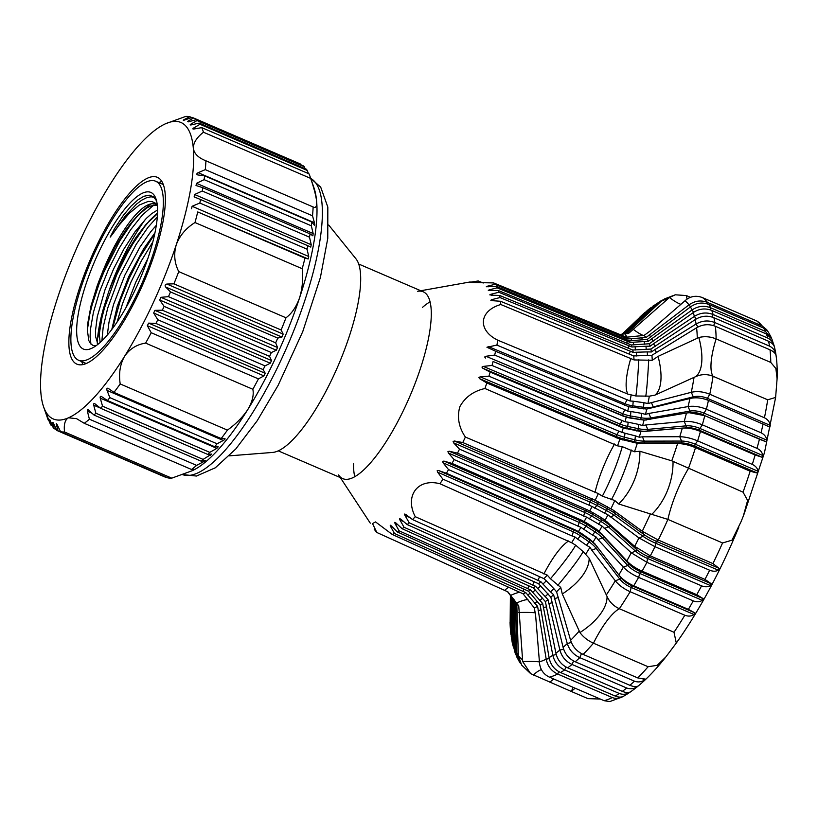 <?xml version="1.0" encoding="UTF-8"?>
<svg xmlns="http://www.w3.org/2000/svg" width="818" height="818" viewBox="0 0 818 818"><rect width="100%" height="100%" fill="white"/><g stroke="black" fill="none" stroke-linecap="round" stroke-linejoin="round"><path stroke-width="1.23" d="M328.713 225.042L355.963 258.825A106.585 30.419 113.3 0 1 338.059 365.871A106.585 30.419 113.3 0 1 272.599 452.436L229.326 455.851M167.802 477.876L60.573 431.71A170.533 48.671 -66.7 0 0 64.54 431.986L171.77 478.152A170.533 48.671 113.3 0 1 167.802 477.876M58.15 431.004L165.379 477.17A170.533 48.671 113.3 0 1 164.939 476.996L57.72 430.83A170.533 48.671 -66.7 0 0 58.15 431.004L56.36 424.593L57.321 425.002M53.334 422.957L56.81 430.391A170.533 48.671 -66.7 0 0 57.72 430.83M201.238 461.209L94.009 415.043A170.533 48.671 -66.7 0 0 95.87 413.233L203.099 459.399A170.533 48.671 113.3 0 1 201.238 461.209L205.298 460.329L204.03 461.485L196.627 465.381A170.533 48.671 113.3 0 1 191.504 469.481L84.274 423.315A170.533 48.671 -66.7 0 0 89.407 419.205L196.627 465.381M46.698 414.828L50.327 424.123A170.533 48.671 -66.7 0 0 51.115 425.299L49.826 419.644M49.121 420.994L46.984 415.442M84.274 423.315L76.524 418.632L68.477 417.804C65 419.746 63.692 424.481 64.54 431.986M171.77 478.152L192.087 470.769L194.152 469.287L191.504 469.481M57.25 424.849C56.35 423.192 56.053 423.111 56.36 424.593C56.053 423.111 56.35 423.192 57.25 424.849L60.573 431.71M56.452 429.644L54.244 428.683L52.618 422.487L53.231 422.753M50.062 420.196L53.293 427.845A170.533 48.671 -66.7 0 0 54.244 428.683M52.454 425.871L51.115 425.299M88.139 409.736L94.009 415.043M88.681 410.115C87.598 409.327 87.168 409.716 87.403 411.27L92.117 413.294M89.407 419.205L87.403 411.27M165.461 123.794L165.757 123.661A161.391 46.064 113.3 0 0 165.451 123.794L165.461 123.794A161.391 46.064 113.3 0 0 109.684 185.113A161.391 46.064 -66.7 0 0 57.966 296.729A161.391 46.064 -66.7 0 0 40.9 393.11A161.391 46.064 -66.7 0 0 43.589 406.822A161.391 46.064 -66.7 0 0 68.477 417.804A161.391 46.064 -66.7 0 0 124.551 356.351C120.072 364.255 118.62 373.458 120.195 383.949L227.414 430.115C235.983 423.99 242.793 417.098 247.854 409.45C252.353 401.761 254.009 395.033 252.854 389.276L145.624 343.11C136.657 344.501 129.633 348.918 124.551 356.351A161.391 46.064 -66.7 0 0 176.269 244.746C173.59 254.061 174.418 263.018 178.753 271.617L285.983 317.783A170.533 48.671 113.3 0 1 281.126 330.002L283.171 334.112L166.903 284.05L173.907 283.836L281.126 330.002M108.109 388.264L113.958 392.395L221.187 438.56L224.797 438.56C225.461 438.806 224.96 439.44 223.294 440.473L217.077 443.785L109.847 397.62L107.025 390.411L223.294 440.473M108.528 388.499C107.056 387.824 106.555 388.458 107.025 390.411M101.279 396.393L107.455 400.534L214.674 446.71L218.222 446.792L216.872 448.356L209.776 452.364L102.557 406.198L100.246 398.141L216.872 448.356M101.606 396.577C100.42 396.004 99.97 396.526 100.246 398.141M94.602 403.571L100.634 408.294L207.864 454.471L211.668 454.062L203.099 459.399M95.041 403.847C93.906 403.172 93.467 403.622 93.722 405.207L100.328 408.049M95.87 413.233L93.722 405.207M263.161 369.624L265.267 373.335L148.651 323.12L155.941 323.458L263.161 369.624A170.533 48.671 113.3 0 0 265.012 365.891L157.782 319.726L153.661 312.997L270.277 363.212L271.535 360.574L154.919 310.359L162.342 310.196L269.572 356.372L271.535 360.574M148.651 323.12L147.342 325.687L263.958 375.902L265.267 373.335M263.958 375.902L258.427 378.887L151.207 332.721L147.342 325.687M166.903 284.05C165.093 284.48 164.674 285.462 165.665 287.006L281.934 337.067L283.171 334.112M281.934 337.067L277.742 338.1L170.512 291.934L165.665 287.006M275.686 342.844L277.547 347.527L160.921 297.312L168.467 296.668L275.686 342.844A170.533 48.671 113.3 0 0 277.742 338.1M160.921 297.312L159.725 300.001L276.341 350.216L277.547 347.527M276.341 350.216L271.341 352.548L164.111 306.382L159.725 300.001M154.919 310.359L153.661 312.997M270.277 363.212L265.012 365.891M158.743 182.557A101.708 29.029 113.3 0 1 161.882 181.535M83.078 364.552A101.708 29.029 113.3 0 1 81.667 361.566M79.847 287.118A101.708 29.029 -66.7 0 0 76.892 364.153A101.708 29.029 -66.7 0 0 143.784 282.21A101.708 29.029 -66.7 0 0 157.342 177.312A101.708 29.029 -66.7 0 0 79.847 287.118M43.589 406.822L47.464 417.988A170.533 48.671 -66.7 0 0 48.548 420.749M227.414 430.115A170.533 48.671 113.3 0 1 221.187 438.56M113.958 392.395A170.533 48.671 -66.7 0 0 120.195 383.949M107.455 400.534A170.533 48.671 -66.7 0 0 109.847 397.62M217.077 443.785A170.533 48.671 113.3 0 1 214.674 446.71M209.776 452.364A170.533 48.671 113.3 0 1 207.864 454.471M100.634 408.294A170.533 48.671 -66.7 0 0 102.557 406.198M173.907 283.836A170.533 48.671 -66.7 0 0 178.753 271.617M168.467 296.668A170.533 48.671 -66.7 0 0 170.512 291.934M271.341 352.548A170.533 48.671 113.3 0 1 269.572 356.372M162.342 310.196A170.533 48.671 -66.7 0 0 164.111 306.382M155.941 323.458A170.533 48.671 -66.7 0 0 157.782 319.726M145.624 343.11A170.533 48.671 -66.7 0 0 151.207 332.721M258.427 378.887A170.533 48.671 113.3 0 1 252.854 389.276M312.517 215.799L205.298 169.633A170.533 48.671 -66.7 0 0 205.921 160.798L313.141 206.974A170.533 48.671 113.3 0 1 312.517 215.799L314.439 222.752L198.181 172.69L205.298 169.633M204.612 175.86L311.832 222.026A170.533 48.671 113.3 0 1 311.331 225.809L204.111 179.643A170.533 48.671 -66.7 0 0 204.612 175.86L197.925 174.96C196.371 174.459 196.463 173.702 198.181 172.69M309.49 237.179L202.271 191.013A170.533 48.671 -66.7 0 0 202.854 187.711L310.073 233.876A170.533 48.671 113.3 0 1 309.49 237.179L311.229 244.725L194.612 194.51L202.271 191.013M307.057 249.183L199.837 203.017A170.533 48.671 -66.7 0 0 200.584 199.551L307.813 245.717A170.533 48.671 113.3 0 1 307.057 249.183L308.734 256.494L192.107 206.279L199.837 203.017M197.741 211.944L304.971 258.12A170.533 48.671 113.3 0 1 302.21 268.713L194.991 222.537A170.533 48.671 -66.7 0 0 197.741 211.944L308.151 258.969L308.734 256.494M285.983 317.783C291.77 313.55 296.3 306.893 299.572 297.834A161.391 46.064 113.3 0 1 247.854 409.45A161.391 46.064 113.3 0 1 192.097 470.769A161.391 46.064 113.3 0 1 191.78 470.902A161.391 46.064 113.3 0 1 191.668 470.953M194.991 222.537C185.921 228.212 179.684 235.615 176.269 244.746A161.391 46.064 113.3 0 0 193.334 148.355C194.193 153.702 198.385 157.843 205.921 160.798L205.021 160.43M313.447 207.107L313.141 206.974C315.748 208.375 316.914 206.535 316.648 201.453A161.391 46.064 -66.7 0 1 299.572 297.834C302.404 288.457 303.284 278.744 302.21 268.713M310.666 178.396C313.989 188.12 315.983 195.799 316.648 201.453A161.391 46.064 -66.7 0 0 313.959 187.741L310.083 176.576A170.533 48.671 113.3 0 1 310.666 178.396L203.437 132.23A170.533 48.671 -66.7 0 0 201.77 127.639L308.989 173.815A170.533 48.671 113.3 0 1 310.083 176.576M192.107 206.279L191.535 208.754M308.151 258.969L304.971 258.12M314.439 222.752C314.858 224.684 314.777 225.441 314.194 225.022L314.409 225.216M197.332 174.807L197.925 174.96M314.194 225.022L311.832 222.026M311.331 225.809L313.161 233.539L196.545 183.334L204.111 179.643M313.161 233.539L312.885 235.819M196.545 183.334L196.013 185.492M202.854 187.711L196.197 185.563M312.813 235.778L310.073 233.876M307.813 245.717L310.758 247.087L311.229 244.725M194.612 194.51L194.142 196.872L200.584 199.551M191.729 117.536L189.745 116.688A170.533 48.671 -66.7 0 0 185.778 116.412L165.757 123.661A161.391 46.064 113.3 0 1 193.334 148.355C193.263 142.966 196.627 137.588 203.437 132.23M192.598 117.567L299.828 163.733A170.533 48.671 113.3 0 1 300.738 164.162L193.508 117.996A170.533 48.671 -66.7 0 0 192.598 117.567A170.533 48.671 -66.7 0 0 192.169 117.393L184.919 119.909C183.089 120.471 182.792 120.389 184.03 119.653L189.745 116.688M304.245 166.719L197.026 120.553A170.533 48.671 -66.7 0 0 196.075 119.704L303.304 165.87A170.533 48.671 113.3 0 1 304.245 166.719L305.083 168.692M195.277 128.763L193.6 128.048L199.991 124.275L307.21 170.441L308.427 173.569M201.77 127.639L194.091 128.978C192.649 129.132 192.486 128.825 193.6 128.048L192.976 128.978M184.756 119.96L184.03 119.653C182.792 120.389 183.089 120.471 184.919 119.909M300.738 164.162L301.085 164.919M188.539 121.79L187.588 121.391L193.508 117.996M187.588 121.391L188.304 121.862L187.588 121.391M196.075 119.704L188.304 121.862M192.138 124.704L190.86 124.152L197.026 120.553M307.21 170.441A170.533 48.671 -66.7 0 0 306.433 169.265L199.203 123.099L191.463 124.857C190.011 125.113 189.807 124.878 190.86 124.152C189.807 124.878 190.011 125.113 191.463 124.857M199.991 124.275A170.533 48.671 -66.7 0 0 199.203 123.099M145.481 219.234A92.884 26.513 -66.7 0 0 109.336 289.858A92.884 26.513 113.3 0 1 145.481 219.234M102.158 313.233A92.884 26.513 -66.7 0 0 97.24 343.171A92.884 26.513 113.3 0 1 102.158 313.233M81.401 286.423A97.444 27.812 -66.7 0 0 78.579 360.237A97.444 27.812 -66.7 0 0 142.659 281.729A97.444 27.812 -66.7 0 0 155.655 181.228A97.444 27.812 -66.7 0 0 81.401 286.423M147.823 258.631L135.849 282.036L125.911 307.772M117.117 322.036L122.455 303.877L130.941 282.138L141.412 260.789L152.823 241.944M112.547 328.478L120.297 300.492L129.08 278.57L139.786 257.241L154.714 233.958M156.32 225.298L150.788 231.688L139.97 247.016L124.919 275.053L113.549 304.47L108.998 322.139L107.301 335.043M111.8 329.46L117.271 306.28L128.661 276.75L143.661 248.774L154.95 232.813M100.133 342.456L99.213 333.683L99.663 327.026L102.771 310.748L108.774 291.412L116.473 272.547L125.686 254.204L135.788 237.701L146.064 224.306L157.506 213.764M157.353 205.717A76.135 21.728 -66.7 0 0 155.267 204.275A76.135 21.728 -66.7 0 0 101.023 275.901L115.093 246.975L125.727 230.124L131.115 222.977L137.158 216.085L146.35 208.273L150.798 205.962L156.719 205.144M157.567 209.95L151.586 213.713L146.31 218.396L135.123 231.658L123.896 249.061L113.559 269.04L105.001 289.787L97.281 316.658L95.461 331.014L95.614 336.668L97.925 344.327M157.291 205.124L155.134 203.017L151.933 201.565L148.201 201.422L139.397 204.97L129.305 213.324L118.549 225.809L113.14 233.334L125.011 216.381L136.494 204.132L141.8 200.134L146.667 197.67L151.013 196.801L154.111 197.302M90.931 344.081L90.092 336.914L90.379 329.828L93.405 312.364L99.51 291.852L108.221 270.032L118.845 248.774L130.532 229.889L142.342 215.001L153.672 205.165M101.872 340.83L103.201 327.128L107.72 308.028L119.745 275.707L136.085 244.521L147.956 227.343L157.322 216.821M85.87 284.47A85.266 24.335 -66.7 0 0 91.585 348.366A85.266 24.335 -66.7 0 0 139.469 280.359A85.266 24.335 -66.7 0 0 155.962 198.835A85.266 24.335 -66.7 0 0 125.256 208.426A85.266 24.335 -66.7 0 0 85.87 284.47M87.373 329.889L89.745 314.439L92.189 304.644L99.264 283.355L103.763 272.333L119.929 240.604L131.851 222.844L138.896 214.347M150.614 203.979L140.706 212.414L150.696 203.958M99.213 334.378L101.984 317.548L104.581 307.599L116.555 275.124L127.158 253.652L132.945 243.672L144.878 226.32L150.676 219.439M148.948 221.167L157.547 212.731M113.14 233.334L110.195 237.118L114.377 228.979L123.446 215.257L131.033 206.156L138.201 199.653L143.886 196.279L149.183 195.175L153.457 196.729L156.545 200.788M95.951 345.82L93.099 345.493L90.593 343.724L88.784 340.513L87.362 330.032L87.812 322.987L90.982 306.004L96.994 286.412A76.248 21.513 114.4 0 1 101.023 275.901M690.525 306.862L689.012 304.858L646.005 337.537A149.653 42.72 -66.7 0 0 644.052 335.421L649.758 331.28L686.322 299.644C691.261 296.024 696.639 295.349 702.447 297.609L757.1 321.137L767.601 330.993M690.433 297.333L686.312 295.554L675.29 294.807L669.431 297.496L628.561 333.447L619.655 334.46M708.858 304.48L763.511 328.008A207.077 59.1 113.3 0 1 765.28 331.321L710.627 307.783C704.206 305.288 698.01 306.024 692.048 309.971A197.363 56.33 -66.7 0 0 690.412 306.944C696.282 302.813 702.427 301.995 708.858 304.48A207.077 59.1 -66.7 0 1 710.627 307.783L709.973 309.777M757.1 321.137A207.077 59.1 113.3 0 1 762.1 325.942L707.447 302.404A207.077 59.1 -66.7 0 0 702.447 297.609M622.396 696.864L609.768 701.588L604.103 700.689L549.451 677.151C543.817 674.482 540.524 669.993 539.573 663.695L535.555 614.625L534.236 607.846L523.07 593.796A141.136 40.286 -66.7 0 0 525.8 592.631L537.62 606.404A149.653 42.72 113.3 0 1 534.236 607.846M575.207 688.245A55.317 15.787 -66.7 0 0 571.363 691.486L587.968 698.633L600.31 699.053M374.153 529.011L375.554 531.076A138.518 39.54 -66.7 0 0 376.832 532.487L507.906 591.874L518.745 605.872L522.692 661.547L530.667 673.664L571.363 691.486L573.05 687.314M549.921 682.253A55.317 15.787 113.3 0 1 553.755 679.012M625.33 333.846L658.285 302.844L662.917 299.899M684.922 300.789A197.363 56.33 113.3 0 1 689.001 304.869C694.871 300.738 701.026 299.92 707.447 302.404L707.028 303.815M762.1 325.942L766.824 329.807M768.225 331.863L763.511 328.008M537.62 606.404L546.189 659.155C547.59 666.118 551.414 671.077 557.651 674.032L612.304 697.57C615.842 698.869 619.318 698.572 622.743 696.67L623.52 696.251C621.404 697.457 618.623 697.386 615.167 696.036L560.514 672.498C554.277 669.553 550.453 664.584 549.062 657.611L540.187 605.034A149.653 42.72 -66.7 0 0 542.661 603.51L552.856 655.269C554.461 662.11 558.397 666.997 564.645 669.952L619.298 693.48C622.835 694.779 626.281 694.441 629.655 692.468L630.484 691.885C628.5 692.907 625.78 692.723 622.334 691.363L567.682 667.836C561.434 664.881 557.508 659.993 555.903 653.142L545.381 601.608A149.653 42.72 -66.7 0 0 547.999 599.594L559.901 650.065C561.741 656.721 565.79 661.527 572.038 664.461L626.69 687.999C630.228 689.298 633.643 688.93 636.956 686.895L637.825 686.159C635.975 686.967 633.326 686.691 629.88 685.31L575.228 661.782C568.98 658.838 564.941 654.042 563.111 647.375L550.851 597.181L538.551 583.745A141.136 40.286 -66.7 0 0 540.831 581.67L542.968 584.072L546.291 580.852L543.929 578.643A141.136 40.286 -66.7 0 0 547.283 575.115L550.463 578.766L560.729 587.406L562.293 593.991L579.952 632.549C583.244 637.038 587.743 640.586 593.459 643.204L648.112 666.731L657.263 665.3L665.821 656.977L676.292 643.071L674.001 632.263L619.349 608.725A207.077 59.1 -66.7 0 0 630.177 591.711L684.83 615.248C688.316 616.557 691.384 616.312 694.012 614.512L694.973 612.907L632.14 585.852A13.957 5.716 -149 0 1 620.78 577.508L597.212 546.853L618.858 574.901A197.363 56.33 -66.7 0 0 623.357 567.13C627.202 571.128 632.283 574.533 638.623 577.365L693.275 600.893C696.762 602.212 699.758 602.038 702.263 600.351L703.214 598.664L640.371 571.608A13.957 4.642 -150.7 0 1 628.715 563.786L626.854 560.933L599.205 531.403A149.653 42.72 -66.7 0 0 602.089 526.097L631.261 552.794L646.915 562.324L701.568 585.852C705.044 587.181 707.969 587.079 710.351 585.524L711.282 583.776L704.963 579.4L650.31 555.872L634.666 546.332L605.126 520.33A149.653 42.72 -66.7 0 0 607.927 514.829L638.96 537.917L654.993 546.7L709.646 570.228C713.102 571.567 715.965 571.547 718.224 570.156L719.114 568.346L712.928 563.582L658.275 540.044L642.253 531.24L613.449 510.268L595.146 500.279A141.136 40.286 -66.7 0 0 598.326 493.591L602.334 496.158L614.819 500.544L618.653 503.96L667.907 519.42L722.56 542.958L731.957 540.197L741.036 521.751L743.347 516.005L747.611 500.422L743.041 492.15L671.762 460.82L639.901 451.26L634.482 451.761L622.293 446.659L617.57 445.851A141.136 40.286 -66.7 0 0 619.84 439.041L637.314 443.284A149.653 42.72 113.3 0 1 634.482 451.761M627.733 411.168L624.942 409.777L622.621 413.663A17.71 8.405 -165.9 0 0 630.494 415.943L630.923 411.515L627.733 411.168A141.136 40.286 -66.7 0 0 628.756 406.75L646.731 409.082L689.963 398.489C695.862 397.17 702.018 397.814 708.449 400.421L769.881 427.068L770.249 425.391C769.718 421.965 767.775 419.429 764.431 417.783L709.779 394.245C703.347 391.638 697.181 390.994 691.292 392.292L647.917 403.55A149.653 42.72 -66.7 0 0 649.328 396.168L654.891 395.145L695.648 376.648C701.415 374.082 707.222 373.949 713.051 376.27L767.703 399.808L775.617 397.436L777.09 378.806L775.883 368.489L770.771 362.425L716.118 338.897C710.29 336.566 704.543 336.106 698.869 337.517L658.071 356.372L652.283 360.278L634.032 359.92A141.136 40.286 -66.7 0 0 633.705 355.932L651.885 355.298L696.588 327.783C702.672 324.276 708.93 323.785 715.361 326.29L770.014 349.828C773.368 351.392 775.372 353.233 776.006 355.339L775.863 354.327C774.994 350.513 772.877 347.773 769.503 346.106L714.85 322.568C708.419 320.053 702.171 320.544 696.087 324.03A197.363 56.33 -66.7 0 0 695.218 319.593C701.251 315.84 707.488 315.216 713.92 317.721L768.572 341.259C771.926 342.834 773.9 344.797 774.482 347.129L771.906 339.081L766.394 333.969A207.077 59.1 113.3 0 1 767.754 338.059L713.102 314.521C706.67 312.016 700.443 312.64 694.41 316.382L696.118 319.03M655.177 346.382L653.51 343.744L650.136 346.198A149.653 42.72 -66.7 0 0 649.328 343.744L693.163 312.629C699.114 308.672 705.31 307.936 711.742 310.431L766.394 333.969M637.314 443.284L677.601 443.54C683.122 443.632 689.093 445.012 695.505 447.671L750.157 471.209L757.499 473.131L758.082 471.28C757.57 468.315 755.648 466.025 752.294 464.409L697.642 440.882A207.077 59.1 -66.7 0 0 700.453 431.464L755.116 455.002L762.253 457.313L762.765 455.503C762.274 452.374 760.341 449.992 756.998 448.356L702.335 424.828C695.934 422.18 689.891 421.055 684.226 421.423A197.363 56.33 -66.7 0 0 686.455 413.029L689.277 412.722L704.789 415.677L759.441 439.205L766.394 441.914L766.834 440.166C766.323 436.884 764.401 434.419 761.047 432.773L706.394 409.245C699.983 406.618 693.879 405.728 688.081 406.577A197.363 56.33 -66.7 0 0 689.963 398.489M624.206 333.969L654.482 305.206L661.067 300.799M626.476 333.713L661.149 301.321L664.707 298.856M647.437 310.411L651.445 307.312A197.363 56.33 -66.7 0 0 647.437 310.411L622.723 334.122M654.656 305.042L652.825 306.177M703.214 598.664L696.762 594.706A207.077 59.1 -66.7 0 0 701.568 585.852M694.973 612.907L688.367 609.359L633.715 585.821A207.077 59.1 -66.7 0 0 638.623 577.365L640.371 571.608L642.11 571.168L696.762 594.706M553.582 594.696L567.283 643.551C569.359 650.003 573.52 654.697 579.788 657.631L634.441 681.159C637.968 682.457 641.353 682.069 644.584 680.003L645.494 679.124L637.764 677.928L583.111 654.39C576.854 651.465 572.682 646.772 570.616 640.32L556.557 591.803L553.878 588.684L550.565 591.915L553.582 594.696A149.653 42.72 113.3 0 1 550.851 597.181M629.318 692.325L630.484 691.885M623.52 696.251L623.418 696.312C637.007 688.664 651.138 675.556 665.811 656.977M771.64 338.499L765.28 331.321M774.176 346.229L774.257 346.259C773.296 342.466 771.129 339.726 767.754 338.059M624.983 433.243L619.062 431.27L616.731 434.624A17.71 5.716 -162.5 0 0 624.523 437.231L624.983 433.243L635.412 435.861L634.952 439.849A17.71 5.716 -162.5 0 0 644.247 441.147L642.447 436.822L679.758 436.72C685.279 436.832 691.241 438.213 697.642 440.882L695.239 444.215A13.957 4.509 -162.5 0 0 681.568 441.055L679.758 436.72A197.363 56.33 -66.7 0 0 682.324 428.09C687.999 427.691 694.042 428.816 700.453 431.464L699.421 430.248L699.932 428.448A13.957 5.593 -164.2 0 0 686.077 425.851A1.217 0.777 -95.3 0 1 685.566 427.661A13.957 5.593 15.8 0 1 699.421 430.248L762.253 457.313M622.283 334.173L646.302 311.505M623.285 334.061L651.445 307.312L651.946 307.619M646.005 337.537L628.071 338.918A141.136 40.286 -66.7 0 0 626.506 337.2L644.052 335.421M653.234 341.147L651.639 338.826L692.048 309.971L693.654 312.292M653.51 343.744L694.41 316.382M651.639 338.826L648.326 341.372A149.653 42.72 -66.7 0 0 647.263 339.388L690.412 306.944M631.261 552.794A197.363 56.33 -66.7 0 1 626.844 560.923C630.688 564.931 635.77 568.346 642.11 571.168A207.077 59.1 -66.7 0 0 646.915 562.324L647.519 558.469L710.351 585.524M513.459 599.41L514.185 647.846L516.046 655.044M515.207 653.214L512.937 644.083L512.722 598.449M530.667 673.664L521.649 665.095L518.346 655.607L516.792 603.756L507.518 591.68M515.534 601.905L516.925 653.531L519.348 661.721L520.504 663.367M519.338 661.701L516.792 656.956L515.299 650.494L514.471 599.921M622.099 334.194L644.676 312.711M627.202 399.603L624.911 403.703A17.71 9.663 -167.9 0 0 632.825 405.84L633.214 401.219L630.003 400.984L496.904 345.094A138.518 39.54 -66.7 0 0 497.845 340.227L627.876 394.112L635.831 395.973L649.328 396.168M633.214 401.219L643.95 402.691L643.561 407.303L632.825 405.84L632.508 407.466M647.917 403.55L643.95 402.691M630.923 411.515L641.578 413.346L641.148 417.783L630.494 415.943L630.054 417.701L640.709 419.532L641.148 417.783A17.71 8.405 -165.9 0 0 650.76 417.947L648.858 413.448L645.504 414.368L641.578 413.346M648.858 413.448L688.081 406.577L689.993 411.086A1.217 0.736 -99.9 0 1 689.86 412.691M625.003 421.761L492.027 365.462A138.518 39.54 -66.7 0 0 493.09 361.495L623.336 416.188L629.318 417.926L644.063 420.125A149.653 42.72 113.3 0 1 642.6 425.605L638.725 424.43L638.275 428.663L627.723 426.434L628.173 422.211L625.003 421.761A141.136 40.286 -66.7 0 0 626.23 417.18M628.173 422.211L638.725 424.43M622.222 420.36L619.379 425.8A17.71 7.086 -164.2 0 0 627.212 428.243L637.764 430.472L638.275 428.663A17.71 7.086 -164.2 0 0 647.733 429.389L645.893 424.961L642.6 425.605M645.893 424.961L684.226 421.423L686.077 425.851L647.733 429.389A1.217 0.777 84.7 0 1 647.222 431.198L682.345 428.09M642.447 436.822L639.226 437.19L635.412 435.861M628.071 338.918L494.9 284.337A138.518 39.54 -66.7 0 0 493.632 282.926L626.506 337.2M633.664 344.91L633.418 342.221L630.269 342.507A141.136 40.286 -66.7 0 0 629.379 340.85L647.263 339.388M630.269 342.507L497.078 287.844A138.518 39.54 -66.7 0 0 496.301 286.412L629.379 340.85M633.418 342.221L644.206 341.515L644.461 344.214M648.326 341.372L644.206 341.515M635.361 349.992L635.167 346.771L631.997 347.026L498.776 292.261A138.518 39.54 -66.7 0 0 498.193 290.482L631.312 344.981L649.328 343.744M635.167 346.771L646.015 346.239L646.21 349.46M650.136 346.198L646.015 346.239M695.218 319.593L650.872 349.061A149.653 42.72 113.3 0 1 651.425 351.965L647.304 351.904L647.427 355.636M636.547 355.963L636.414 352.231L633.224 352.446L500.002 297.558A138.518 39.54 -66.7 0 0 499.594 295.451L632.754 350.022L650.872 349.061M636.414 352.231L647.304 351.904M656.588 352.599L654.84 349.634L651.425 351.965M654.84 349.634L696.087 324.03L697.877 327.047M634.032 359.92L500.78 304.511A138.518 39.54 -66.7 0 0 500.504 301.269L633.705 355.932M595.3 544.256L590.003 539.389L590.218 540.412L581.383 534.236L581.169 533.213L575.739 530.146L574.236 530.207L438.54 470.524L437.19 470.687L437.569 472.129L573.265 531.812L572.211 536.025L575.136 537.078L577.641 539.093L580.422 535.841L589.257 542.017A17.71 7.26 -149 0 1 596.25 548.459L619.809 579.113A13.957 5.716 31 0 0 631.179 587.457L630.177 591.711C623.858 588.868 618.899 585.238 615.31 580.811L619.809 579.113A1.217 0.767 -37.6 0 0 620.78 577.508L618.858 574.901C622.437 579.338 627.396 582.978 633.715 585.821L632.14 585.852L631.179 587.457L694.012 614.512M614.819 500.544A149.653 42.72 113.3 0 1 610.872 508.868M518.745 605.872A149.653 42.72 113.3 0 1 516.792 603.756M633.224 352.446A141.136 40.286 -66.7 0 0 632.754 350.022M651.885 355.298A149.653 42.72 113.3 0 1 652.283 360.278M631.997 347.026A141.136 40.286 -66.7 0 0 631.312 344.981M621.833 432.681A141.136 40.286 -66.7 0 0 623.244 427.967L640.913 431.556A149.653 42.72 113.3 0 1 639.226 437.19M630.003 400.984A141.136 40.286 -66.7 0 0 631.138 395.033M646.731 409.082A149.653 42.72 113.3 0 1 645.504 414.368M483.213 283.018L478.213 280.963L469.184 282.414L493.632 282.926M619.062 431.27L488.929 376.178A138.518 39.54 -66.7 0 0 490.146 372.088L623.244 427.967M617.57 445.851L484.951 388.509A138.518 39.54 -66.7 0 0 486.792 382.957L619.84 439.041M624.942 409.777L494.696 355.084A138.518 39.54 -66.7 0 0 495.585 351.249L628.756 406.75M640.913 431.556L682.324 428.09M644.063 420.125L686.455 413.029M581.445 520.125L579.788 520.585A17.71 5.89 -150.7 0 1 587.017 524.471L586.935 523.07L581.445 520.125L452.006 463.417A138.518 39.54 -66.7 0 0 454.092 459.573L586.567 517.119L602.089 526.097M586.935 523.07L595.985 528.888L596.066 530.299L587.017 524.471L586.077 526.158L595.115 531.976A17.71 5.89 -150.7 0 1 602.406 537.896L627.764 565.473A13.957 4.642 29.3 0 0 639.431 573.295L702.263 600.351M599.205 531.403L595.985 528.888M583.111 654.39A207.077 59.1 -66.7 0 0 593.459 643.204A55.317 15.787 -66.7 0 1 619.349 608.725C613.643 606.107 609.543 602.017 607.048 596.465L589.144 558.234L583.162 551.608L575.688 545.177L571.608 542.723A141.136 40.286 -66.7 0 0 575.136 537.078M512.487 644.083L511.26 636.445A197.363 56.33 -66.7 0 0 512.119 640.883L513.08 646.067M510.861 596.025L511.26 636.455L511.383 596.711M510.146 623.674L510.391 595.422M578.449 531.577A141.136 40.286 -66.7 0 0 580.903 527.344L592.508 535.074L596.066 530.299A17.71 5.89 -150.7 0 1 603.357 536.219L628.715 563.786A1.217 0.808 -42.6 0 1 627.764 565.473L623.367 567.14L598.019 539.573L602.406 537.896A1.217 0.808 -42.6 0 0 603.357 536.219L601.506 533.377M512.927 641.067L512.119 640.893L511.915 597.396M540.187 605.034L528.469 591.199L397.333 531.956A138.518 39.54 -66.7 0 0 399.123 530.841L530.545 589.921L542.661 603.51M545.381 601.608L533.377 587.938L402.149 528.735A138.518 39.54 -66.7 0 0 404.051 527.273L535.565 586.261L547.999 599.594M538.551 583.745L407.231 524.594A138.518 39.54 -66.7 0 0 409.204 522.794L540.831 581.67M543.929 578.643L412.517 519.563A138.518 39.54 -66.7 0 0 415.258 516.7L547.283 575.115M546.281 580.841L553.878 588.684M587.017 509.655L585.228 510.524A17.71 4.479 -152.2 0 1 592.539 514.266L592.58 512.497L587.017 509.655L457.477 453.141A138.518 39.54 -66.7 0 0 459.511 449.154L592.079 506.495L607.927 514.829M592.58 512.497L601.823 517.947L601.792 519.716L592.539 514.266L591.619 516.025L600.862 521.475A17.71 4.479 -152.2 0 1 608.449 526.853L635.566 551.189A13.957 3.528 27.8 0 0 647.519 558.469L648.439 556.71A13.957 3.528 -152.2 0 1 636.486 549.43L634.676 546.342A197.363 56.33 -66.7 0 0 638.96 537.917L643.142 536.383A13.957 2.393 26.3 0 0 655.382 543.101L718.224 570.156M605.126 520.33L601.823 517.947M595.146 500.279L462.784 442.528A138.518 39.54 -66.7 0 0 465.381 437.057L598.326 493.591M495.585 351.249L486.945 347.241L496.904 345.094M493.09 361.495L622.181 415.411L622.621 413.663L485.964 356.27L494.696 355.084M485.964 356.27L484.675 356.996L485.524 358.018M626.302 428.836L627.723 426.434A17.71 7.086 -164.2 0 1 619.891 423.99L483.295 366.403L492.027 365.462M490.146 372.088L482.773 368.212L619.379 425.8L620.351 426.986M483.295 366.403L481.976 367.108L482.773 368.212M486.792 382.957L479.614 378.673L616.148 436.485L616.731 434.624L480.197 376.822L488.929 376.178M480.197 376.822L478.867 377.517L479.614 378.673M354.767 476.72A101.708 29.029 113.3 0 1 353.55 463.714M422.415 307.445A101.708 29.029 113.3 0 1 430.064 301.832M488.489 286.781L487.211 286.259L494.9 284.337M496.301 286.412L486.413 286.75M487.211 286.259L486.332 286.699M490.933 290.554L489.215 289.848L497.078 287.844M498.193 290.482L488.418 290.451M489.215 289.848L488.285 290.349M493.029 295.247L490.759 294.316L498.776 292.261M499.594 295.451L490.984 295.186M490.759 294.316L489.788 294.869M494.808 300.85L491.843 299.623L500.002 297.558M500.504 301.269L491.976 300.646M491.843 299.623L490.81 300.237M500.78 304.511C478.929 310.912 477.344 330.278 497.845 340.227M581.169 533.213L590.003 539.389M438.54 470.524L446.403 473.264L575.739 530.146M572.211 536.025L442.875 479.144L437.569 472.129M615.31 580.811L591.762 550.166L596.25 548.459A1.217 0.767 142.4 0 0 597.212 546.853A17.71 7.26 -149 0 0 590.218 540.412L586.475 545.269L589.982 547.293L591.762 550.166M586.475 545.269L577.641 539.093M592.508 535.074L596.087 536.945A149.653 42.72 113.3 0 1 593.152 542.017M589.982 547.293A149.653 42.72 113.3 0 1 585.596 554.297M584.154 521.557A141.136 40.286 -66.7 0 0 586.567 517.119M589.737 511.097A141.136 40.286 -66.7 0 0 592.079 506.495M528.469 591.199A141.136 40.286 -66.7 0 0 530.545 589.921M533.377 587.938A141.136 40.286 -66.7 0 0 535.565 586.261M560.729 587.406A149.653 42.72 113.3 0 1 556.557 591.803M542.968 584.072L550.565 591.915M446.403 473.264A138.518 39.54 -66.7 0 0 448.53 469.593L580.903 527.344M571.608 542.723L439.992 483.755A138.518 39.54 -66.7 0 0 442.875 479.144M523.07 593.796L392.241 534.451A138.518 39.54 -66.7 0 0 394.47 533.479L525.8 592.631M596.087 536.945L598.019 539.573M448.53 469.593L443.029 462.784L578.837 522.273A17.71 5.89 -150.7 0 1 586.077 526.158L583.469 529.256M577.978 526.301L579.788 520.585L443.98 461.096L442.62 461.332L443.029 462.784M443.98 461.096L452.006 463.417M369.91 522.6L370.288 523.183L369.91 522.6M392.241 534.451L375.544 521.925L372.517 523.571L376.832 532.487M394.47 533.479L390.472 526.26L392.63 527.232M397.333 531.956L391.249 525.841L390.206 525.176L390.472 526.26M399.123 530.841L395.033 523.51L397.865 524.778M394.767 522.354L395.861 522.927L394.767 522.354L395.033 523.51M395.861 522.927L402.149 528.735M404.051 527.273L399.859 519.849L403.581 521.516M399.593 518.632L400.728 519.113L399.593 518.632L399.859 519.849M400.728 519.113L407.231 524.594M409.204 522.794L404.9 515.32L409.879 517.549M404.624 514.052L405.8 514.43L404.624 514.052L404.9 515.32M405.8 514.43L412.517 519.563M439.992 483.755C417.814 477.947 404.399 495.82 415.258 516.7M454.092 459.573L448.387 452.988L584.297 512.283A17.71 4.479 -152.2 0 1 591.619 516.025L589.185 518.929M583.633 516.086L585.228 510.524L449.307 451.229L447.937 451.556L448.387 452.988M449.307 451.229L457.477 453.141M459.511 449.154L453.591 442.835L589.614 501.925A17.71 3.037 -153.7 0 1 597.007 505.504L606.455 510.565L604.205 513.264M592.426 498.847L590.504 500.115L454.491 441.025L453.111 441.413L453.591 442.835M454.491 441.025L462.784 442.528M484.951 388.509C473.387 391.147 465.013 397.241 459.808 406.791C456.935 417.262 458.796 427.354 465.381 437.057M338.57 474.921A101.708 29.029 -66.7 0 0 342.814 478.653A101.708 29.029 -66.7 0 0 412.896 389.031A101.708 29.029 -66.7 0 0 423.254 291.811A101.708 29.029 -66.7 0 0 417.63 291.3M202.68 460.902L204.03 461.485M208.069 454.45L210.349 455.421M182.271 474.501A161.391 46.064 -66.7 0 0 287.476 345.799A161.391 46.064 -66.7 0 0 310.728 178.436L320.697 187.138L327.824 207.077L327.762 238.396L320.4 277.496L302.762 331.576L278.11 385.38L257.169 420.789L235.799 448.949L215.318 467.794L196.443 476.045L182.261 474.501M686.312 295.554A55.317 15.787 -66.7 0 0 687.14 299.051M658.991 303.345L658.285 302.844A197.363 56.33 -66.7 0 0 654.482 305.206M669.431 297.496A55.317 11.227 -130.8 0 0 680.852 304.316M722.56 542.958A207.077 59.1 113.3 0 1 712.928 563.582M719.114 568.346L656.281 541.291L658.275 540.044A207.077 59.1 -66.7 0 0 667.907 519.42A55.317 15.787 -66.7 0 1 688.388 468.612A207.077 59.1 -66.7 0 0 695.505 447.671L694.656 446.076L757.499 473.131M711.282 583.776L648.439 556.71L650.31 555.872A207.077 59.1 -66.7 0 0 654.993 546.7L656.281 541.291A13.957 2.393 -153.7 0 1 644.032 534.573L642.263 531.25M709.646 570.228A207.077 59.1 113.3 0 1 704.963 579.4M768.572 341.259A207.077 59.1 113.3 0 1 769.503 346.106M713.654 325.656L714.85 322.568A207.077 59.1 -66.7 0 0 713.92 317.721M712.181 317.077L713.102 314.521A207.077 59.1 -66.7 0 0 711.742 310.431M755.116 455.002A207.077 59.1 113.3 0 1 752.294 464.409M750.157 471.209A207.077 59.1 113.3 0 1 743.041 492.15M767.703 399.808A207.077 59.1 113.3 0 1 764.431 417.783M770.249 425.391L707.406 398.335L709.779 394.245A207.077 59.1 -66.7 0 0 713.051 376.27A55.317 15.787 113.3 0 1 716.118 338.897A207.077 59.1 -66.7 0 0 715.361 326.29M612.304 697.57A207.077 59.1 113.3 0 1 604.103 700.689M549.451 677.151A207.077 59.1 -66.7 0 0 557.651 674.032L558.847 671.68M667.958 298.631A197.363 56.33 -66.7 0 0 661.149 301.321M694.4 316.382A197.363 56.33 -66.7 0 0 693.163 312.629M688.367 609.359A207.077 59.1 -66.7 0 0 693.275 600.893M674.001 632.263A207.077 59.1 -66.7 0 0 684.83 615.248M637.764 677.928A207.077 59.1 -66.7 0 0 648.112 666.731M629.88 685.31A207.077 59.1 -66.7 0 0 634.441 681.159M622.334 691.363A207.077 59.1 -66.7 0 0 626.69 687.999M615.167 696.036A207.077 59.1 -66.7 0 0 619.298 693.48M770.771 362.425A207.077 59.1 -66.7 0 0 770.014 349.828M761.047 432.773A207.077 59.1 -66.7 0 0 763.102 423.949M756.998 448.356A207.077 59.1 -66.7 0 0 759.441 439.205M541.424 669.645A55.317 15.787 -66.7 0 0 533.316 675.106M689.277 412.722L691.691 412.599A13.957 6.626 14.1 0 1 703.562 414.859L703.991 413.11A13.957 6.626 -165.9 0 0 689.993 411.086L650.76 417.947A1.217 0.736 80.1 0 1 650.811 419.276M758.082 471.28L695.239 444.215L694.656 446.076A13.957 4.509 17.5 0 0 680.985 442.906A1.217 0.808 -90.1 0 0 681.568 441.055L644.247 441.147A1.217 0.808 89.9 0 1 643.664 442.998L680.985 442.906L677.611 443.54A197.363 56.33 -66.7 0 1 671.762 460.82M673.03 461.352A55.317 39.284 -72.6 0 1 651.588 514.542M640.054 316.914A197.363 56.33 -66.7 0 1 644.236 313.11L644.502 313.233M627.161 337.18A55.317 15.992 84.2 0 1 625.003 333.877M643.418 335.533A55.317 11.227 49.2 0 1 633.03 329.153M650.75 336.934L649.247 334.92M641.895 337.752L642.171 339.92M698.869 337.517A55.317 22.904 -114.4 0 1 695.648 376.648M560.514 672.498A207.077 59.1 -66.7 0 0 564.645 669.952L566.036 667.028M567.682 667.836A207.077 59.1 -66.7 0 0 572.038 664.461L573.602 660.985M575.228 661.782A207.077 59.1 -66.7 0 0 579.788 657.631L581.475 653.602M762.765 455.503L699.932 428.448L702.335 424.828A207.077 59.1 -66.7 0 0 704.789 415.677L766.394 441.914M766.834 440.166L703.991 413.11L706.394 409.245A207.077 59.1 -66.7 0 0 708.449 400.421M694.042 377.395A197.363 56.33 113.3 0 1 691.292 392.292L693.286 396.842L653.296 406.935L651.322 402.384M642.253 531.24A197.363 56.33 -66.7 0 0 650.238 514.236M549.062 657.611A197.363 56.33 -66.7 0 0 552.856 655.269L556.23 654.543M539.389 661.844A197.363 56.33 -66.7 0 0 546.189 659.155M555.903 653.142A197.363 56.33 -66.7 0 0 559.901 650.065L563.622 649.134M512.937 644.083A197.363 56.33 -66.7 0 0 514.185 647.846L515.268 648.02M518.346 655.607A197.363 56.33 -66.7 0 0 522.426 659.686M515.299 650.494A197.363 56.33 -66.7 0 0 516.925 653.531L518.285 653.664M697.273 338.09A197.363 56.33 -66.7 0 0 696.588 327.783M539.389 661.905A55.317 3.569 -4.8 0 0 522.692 661.547M546.199 659.165L549.256 658.592M636.189 686.568L636.956 686.895M643.081 679.359L644.584 680.003M631.271 552.804L635.566 551.189A1.217 0.828 -48.1 0 0 636.486 549.43L609.369 525.095L607.57 522.007M607.488 506.618L607.345 508.755A17.71 3.037 -153.7 0 1 615.218 513.581L644.032 534.573A1.217 0.849 -53.9 0 1 643.142 536.383L614.318 515.391A17.71 3.037 26.3 0 0 606.455 510.565L607.345 508.755L597.897 503.694L598.04 501.567M693.439 397.906A1.217 0.685 -104.2 0 0 693.286 396.842A13.957 7.618 -167.9 0 1 707.406 398.335L706.936 399.818M643.255 408.928L643.561 407.303A17.71 9.663 -167.9 0 0 653.296 406.935A1.217 0.685 -104.2 0 1 653.459 407.691M488.213 346.505L624.911 403.703L624.441 405.166M623.336 416.188L622.181 415.411A17.71 8.405 -165.9 0 0 630.054 417.701L629.318 417.926M639.973 419.767L640.709 419.532A17.71 8.405 -165.9 0 0 646.312 420.033M636.844 431.066L637.764 430.472A17.71 7.086 -164.2 0 0 647.222 431.198L644.011 431.618M634.952 439.849L624.523 437.231L623.94 439.082L634.369 441.7L634.952 439.849M616.936 438.049L616.148 436.485A17.71 5.716 -162.5 0 0 623.94 439.082L622.846 440.033M633.275 442.65L634.369 441.7A17.71 5.716 -162.5 0 0 643.664 442.998L640.31 443.642M611.373 499.737A55.317 10.726 111.1 0 0 631.394 450.053M622.293 446.659A55.317 10.726 -68.9 0 1 602.334 496.158M618.653 503.96A55.317 39.284 107.4 0 0 639.901 451.26M631.455 340.758L631.179 338.601M625.177 337.691L624.799 339.03M627.396 341.27L626.793 343.202M629.124 345.769L628.265 348.274M630.361 351.167L629.236 354.204M630.821 358.315A55.317 15.184 -67.5 0 0 627.876 394.112M635.831 395.973A55.317 2.065 92.4 0 0 638.817 359.562M645.719 396.423A55.317 2.065 92.4 0 0 648.725 359.869M654.891 395.145A55.317 22.904 65.6 0 0 658.071 356.372M606.363 594.921A197.363 56.33 -66.7 0 0 615.3 580.8M570.616 640.31A197.363 56.33 -66.7 0 0 579.144 631.169M563.101 647.365A197.363 56.33 -66.7 0 0 567.283 643.551L571.353 642.427M510.064 622.375A197.363 56.33 -66.7 0 0 510.749 632.692M510.749 632.713L511.27 632.856M513.479 601.291L514.532 601.445M515.575 605.77L516.915 605.893M535.361 612.876A55.317 3.569 -4.8 0 0 518.816 612.498M527.978 599.533A55.317 11.933 -38.2 0 0 516.506 603.03M538.142 610.545L541.179 609.972M537.273 601.353L534.829 603.377M543.305 607.59L546.618 606.854M548.766 603.612L552.385 602.682M607.048 596.465A55.317 28.323 -25 0 1 579.952 632.549M604.175 528.469L608.449 526.853A1.217 0.828 -48.1 0 0 609.369 525.095A17.71 4.479 -152.2 0 0 601.792 519.716L598.439 524.379M610.156 516.935L614.318 515.391A1.217 0.849 -53.9 0 0 615.218 513.581L613.449 510.268M589.154 505.483L590.504 500.115A17.71 3.037 -153.7 0 1 597.897 503.694L594.768 508.203M614.553 444.021A55.317 14.867 -66.8 0 0 594.931 492.681M574.236 530.207A17.71 7.26 -149 0 1 581.383 534.236L580.422 535.841A17.71 7.26 31 0 0 573.265 531.812L574.236 530.207M519.87 592.201A55.317 11.933 -38.2 0 0 510.585 595.402M508.745 587.16A55.317 15.716 -65.7 0 0 504.665 590.351M527.784 595.115L530.217 593.091M524.113 589.134L522.906 591.414M542.559 598.122L539.798 600.545M532.579 592.385L535.33 589.962M529.062 585.882L527.651 588.725M548.111 593.888L545.054 596.711M537.651 588.704L540.708 585.872M534.246 581.68L532.661 585.075M554.481 598.623L558.418 597.498M539.635 576.557L537.917 580.504M589.144 558.234A55.317 28.323 -25 0 1 562.293 593.991M583.162 551.608A55.317 4.928 -49 0 1 557.845 585.32M575.688 545.177A55.317 4.928 -49 0 1 550.463 578.766M568.694 540.943A55.317 15.082 -66 0 0 543.898 573.96M78.579 360.237L86.217 363.529M155.655 181.228L163.293 184.52M140.706 212.414L137.158 216.085M99.039 337.088L99.264 331.985M423.254 291.811L358.693 264.02M342.814 478.653L278.253 450.851M664.717 298.846L675.29 294.807M738.756 527.354C720.198 571.915 699.38 610.484 676.292 643.071M768.235 331.852L771.221 337.466M774.482 347.139C776.671 356.188 777.54 366.75 777.09 378.806M775.597 397.579L764.493 452.579L744.043 514.215M510.841 634.308L510.064 622.702M340.319 477.579L370.073 522.855M420.769 290.748L470.217 281.944"/></g></svg>
